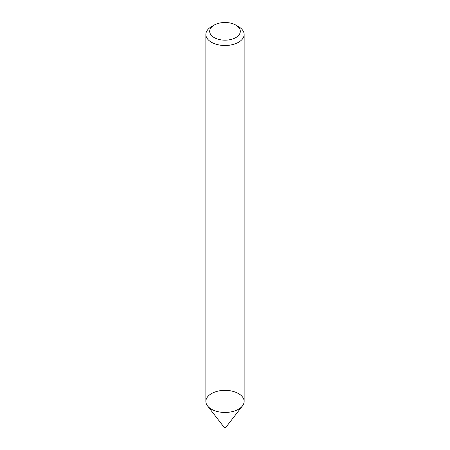 <?xml version="1.0" encoding="UTF-8"?>
<svg xmlns="http://www.w3.org/2000/svg" width="450" height="450" viewBox="0 0 450 450"><rect width="100%" height="100%" fill="white"/><g stroke="black" fill="none" stroke-linecap="round" stroke-linejoin="round"><path stroke-width="0.67" d="M235.822 25.088L238.528 26.651A19.136 11.047 180 0 1 244.136 34.464L244.136 401.406A19.136 11.047 180 0 1 238.528 409.213A19.136 11.047 180 0 1 217.676 411.609A19.136 11.047 180 0 1 205.864 401.406L205.864 34.464A19.136 11.047 180 0 1 211.472 26.651L214.178 25.088A15.306 8.837 180 0 1 235.822 25.088A15.306 8.837 180 0 1 235.822 37.586A15.306 8.837 180 0 1 214.178 37.586A15.306 8.837 180 0 1 214.178 25.088M244.136 34.464A19.136 11.047 180 0 1 238.528 42.272A19.136 11.047 180 0 1 217.676 44.668A19.136 11.047 180 0 1 205.864 34.464M242.466 405.911L225.872 427.337A0.956 0.551 180 0 1 225.675 427.5A0.956 0.551 180 0 1 224.128 427.337L207.534 405.911A19.136 11.047 180 0 1 225 390.358A19.136 11.047 180 0 1 242.466 405.911A19.136 11.047 180 0 1 238.528 409.213A19.136 11.047 180 0 1 207.534 405.911"/></g></svg>
